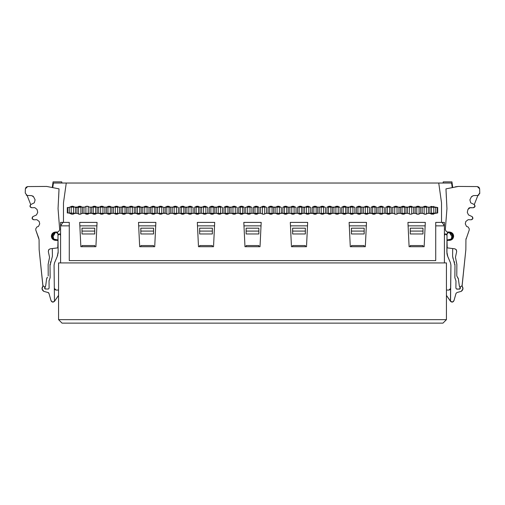 <?xml version="1.0" encoding="UTF-8"?>
<svg xmlns="http://www.w3.org/2000/svg" width="505" height="505" viewBox="0 0 505 505"><rect width="100%" height="100%" fill="white"/><g stroke="black" fill="none" stroke-linecap="round" stroke-linejoin="round"><path stroke-width="0.76" d="M435.727 260.605L69.273 260.605L435.727 260.605L435.727 222.396L441.522 222.396L441.522 202.827L441.522 222.396L435.727 222.396L435.727 260.605M63.478 222.396L63.478 202.827L66.262 183.031L438.738 183.031L441.522 202.827L438.738 183.031L451.59 183.031L452.215 187.494L451.59 183.031L66.262 183.031L63.478 202.827L63.478 222.396L69.273 222.396L69.273 260.605L69.273 222.396L62.904 222.396L60.587 225.868L69.273 225.868L60.587 225.868L60.587 262.922L444.413 262.922L444.413 225.868L442.096 222.396L441.522 222.396L442.096 222.396L444.413 225.868L435.727 225.868L444.413 225.868L444.413 262.922L58.561 262.922L58.561 319.652L446.439 319.652L446.439 262.922L444.413 262.922L446.439 262.922L446.439 319.652L58.561 319.652L58.561 262.922L60.587 262.922L60.587 225.868L62.904 222.396L63.478 222.396M52.785 187.494L53.41 183.031L66.262 183.031L53.41 183.031L52.785 187.494M67.304 207.517L67.304 212.959L67.739 212.959L67.739 207.517L67.304 207.517L68.693 207.517L67.304 207.517L67.304 212.959L68.693 212.959L72.367 214.29L74.961 213.35L77.126 213.35L79.721 214.29L82.315 213.35L84.48 213.35L87.075 214.29L89.669 213.35L99.182 213.35L101.776 214.29L104.371 213.35L113.884 213.35L116.485 214.29L119.079 213.35L128.592 213.35L131.186 214.29L133.781 213.35L143.294 213.35L145.888 214.29L148.489 213.35L158.002 213.35L160.596 214.29L163.191 213.35L165.356 213.35L167.95 214.29L170.545 213.35L172.704 213.35L175.298 214.29L177.899 213.35L187.412 213.35L190.006 214.29L192.601 213.35L202.114 213.35L204.708 214.29L207.302 213.35L216.822 213.35L219.416 214.29L222.011 213.35L231.524 213.35L234.118 214.29L236.712 213.35L246.232 213.35L248.826 214.29L251.421 213.35L260.933 213.35L263.528 214.29L266.122 213.35L275.635 213.35L278.236 214.29L280.83 213.35L290.343 213.35L292.938 214.29L295.532 213.35L305.045 213.35L307.64 214.29L310.24 213.35L312.507 213.438M98.197 207.517L99.182 207.126L89.669 207.126L87.075 206.185L84.48 207.126L82.315 207.126L79.721 206.185L77.126 207.126L74.961 207.126L72.367 206.185L68.693 207.517L69.772 207.126L82.208 207.044L76.141 207.517M80.876 214.12L78.565 214.12L78.565 206.356L80.876 206.356L80.876 214.12L80.876 206.356M77.126 213.35L67.304 212.959M90.647 212.965L89.669 213.35L84.48 213.35L91.828 213.35L94.422 214.29L97.023 213.35L91.828 213.35M88.23 214.12L85.913 214.12L85.913 206.356L88.23 206.356L88.23 214.12L88.23 206.356M95.584 214.12L93.267 214.12L93.267 206.356L95.584 206.356L95.584 214.12L95.584 206.356M89.669 207.126L96.916 207.044M112.905 207.517L113.884 207.126L104.371 207.126L101.776 206.185L99.182 207.126L97.023 207.126L94.422 206.185L91.828 207.126M104.377 213.35L99.182 213.35L106.536 213.35L109.13 214.29L111.725 213.35L106.536 213.35M110.286 214.12L107.969 214.12L107.969 206.356L110.286 206.356L110.286 214.12L110.286 206.356M100.621 214.12L100.621 206.356L100.621 214.12L100.621 206.356L102.938 206.356L102.938 214.12L102.938 206.356M127.607 207.517L128.592 207.126L119.079 207.126L116.485 206.185L113.884 207.126L111.725 207.126L109.13 206.185L106.536 207.126L111.618 207.044M119.079 213.35L113.884 213.35L121.238 213.35L123.832 214.29L126.427 213.35L121.238 213.35M124.994 214.12L122.677 214.12L122.677 206.356L124.994 206.356L124.994 214.12L124.994 206.356M115.323 214.12L115.323 206.356L115.323 214.12L115.323 206.356L117.64 206.356L117.64 214.12L117.64 206.356M142.315 207.517L143.294 207.126L133.781 207.126L131.186 206.185L128.592 207.126L126.427 207.126L123.832 206.185L121.238 207.126L126.326 207.044M134.766 212.965L133.781 213.35L128.592 213.35L135.946 213.35L138.54 214.29L141.135 213.35L135.946 213.35M139.696 214.12L137.379 214.12L137.379 206.356L139.696 206.356L139.696 214.12L139.696 206.356M130.031 214.12L130.031 206.356L130.031 214.12L130.031 206.356L132.342 206.356L132.342 214.12L132.342 206.356M141.261 213.255L141.204 207.183M141.135 207.126L138.54 206.185L135.946 207.126L148.489 207.126L145.888 206.185L143.294 207.126M150.648 207.126L155.837 207.126L150.648 207.126L153.242 206.185L155.837 207.126L158.002 207.126L155.837 207.126M149.669 207.517L150.559 207.195M154.404 214.12L152.087 214.12L152.087 206.356L154.404 206.356L154.404 214.12L154.404 206.356M144.733 214.12L144.733 206.356L144.733 214.12L144.733 206.356L147.05 206.356L147.05 214.12L147.05 206.356M150.648 213.35L153.242 214.29L155.837 213.35L141.135 213.35M157.017 207.517L158.002 207.126L163.191 207.126L160.596 206.185L158.002 207.126M155.963 213.255L155.906 207.183M164.175 212.965L163.285 213.28M165.356 207.126L170.545 207.126L165.356 207.126L167.95 206.185L170.545 207.126L172.704 207.126L170.545 207.126M164.371 207.517L165.261 207.195M169.106 214.12L166.789 214.12L166.789 206.356L169.106 206.356L169.106 214.12L169.106 206.356M165.356 213.35L155.837 213.35M159.441 214.12L159.441 206.356L159.441 214.12L159.441 206.356L161.751 206.356L161.751 214.12L161.751 206.356M172.704 207.132L177.899 207.126L175.298 206.185L172.704 207.126M170.671 213.255L170.614 207.183M180.058 207.126L185.247 207.126L180.058 207.126L182.652 206.185L185.247 207.126L187.412 207.126L185.247 207.126M183.814 214.12L181.497 214.12L181.497 206.356L183.814 206.356L183.814 214.12L183.814 206.356M174.143 214.12L174.143 206.356L174.143 214.12L174.143 206.356L176.46 206.356L176.46 214.12L176.46 206.356M180.058 213.35L182.652 214.29L185.247 213.35L170.545 213.35M186.427 207.517L187.412 207.126L192.601 207.126L190.006 206.185L187.412 207.126M185.373 213.255L185.316 207.183M194.76 207.126L199.955 207.126L194.76 207.126L197.36 206.185L199.955 207.126L202.114 207.126L199.955 207.126M198.516 214.12L196.199 214.12L196.199 206.356L198.516 206.356L198.516 214.12L198.516 206.356M188.845 214.12L188.845 206.356L188.845 214.12L188.845 206.356L191.161 206.356L191.161 214.12L191.161 206.356M194.76 213.35L197.36 214.29L199.955 213.35L185.247 213.35M201.135 207.517L202.114 207.126L207.302 207.126L204.708 206.185L202.114 207.126M200.081 213.255L200.024 207.183M209.468 207.126L214.657 207.126L209.468 207.126L212.062 206.185L214.657 207.126L216.822 207.126L214.657 207.126M213.217 214.12L210.907 214.12L210.907 206.356L213.217 206.356L213.217 214.12L213.217 206.356M203.553 214.12L203.553 206.356L203.553 214.12L203.553 206.356L205.87 206.356L205.87 214.12L205.87 206.356M209.468 213.35L212.062 214.29L214.657 213.35L199.955 213.35M215.837 207.517L216.822 207.126L222.011 207.126L219.416 206.185L216.822 207.126M214.783 213.255L214.726 207.183M224.169 207.126L229.365 207.126L224.169 207.126L226.764 206.185L229.365 207.126L231.524 207.126L229.365 207.126M227.925 214.12L225.609 214.12L225.609 206.356L227.925 206.356L227.925 214.12L227.925 206.356M218.255 214.12L218.255 206.356L218.255 214.12L218.255 206.356L220.571 206.356L220.571 214.12L220.571 206.356M224.169 213.35L226.764 214.29L229.365 213.35L214.657 213.35M230.545 207.517L231.524 207.126L236.712 207.126L234.118 206.185L231.524 207.126M229.491 213.255L229.434 207.183M238.878 207.126L244.066 207.126L238.878 207.126L241.472 206.185L243.959 207.044M242.627 214.12L240.311 214.12L240.311 206.356L242.627 206.356L242.627 214.12L242.627 206.356M232.963 214.12L232.963 206.356L232.963 214.12L232.963 206.356L235.28 206.356L235.28 214.12L235.28 206.356M238.878 213.35L241.472 214.29L244.066 213.35L229.365 213.35M246.232 207.126L251.421 207.126L248.826 206.185L245.247 207.517M244.193 213.255L244.136 207.183M253.579 207.126L258.768 207.126L253.579 207.126L256.174 206.185L258.667 207.044M257.335 214.12L255.019 214.12L255.019 206.356L257.335 206.356L257.335 214.12L257.335 206.356M247.665 214.12L247.665 206.356L247.665 214.12L247.665 206.356L249.981 206.356L249.981 214.12L249.981 206.356M244.066 213.35L253.579 213.35L256.174 214.29L258.768 213.35L253.687 213.438M260.933 207.126L266.122 207.126L263.528 206.185L259.949 207.517M258.895 213.255L258.844 207.183M268.288 207.126L273.476 207.126L268.288 207.126L270.882 206.185L273.476 207.126L275.635 207.126L273.476 207.126M260.933 213.35L258.768 213.35M272.037 214.12L269.72 214.12L269.72 206.356L272.037 206.356L272.037 214.12L272.037 206.356M262.373 214.12L262.373 206.356L262.373 214.12L262.373 206.356L264.689 206.356L264.689 214.12L264.689 206.356M268.288 213.35L270.882 214.29L273.476 213.35L266.122 213.35M274.657 207.517L275.635 207.126L280.83 207.126L278.236 206.185L275.635 207.126M273.603 213.255L273.546 207.183M281.809 212.965L280.919 213.28M282.989 207.126L288.178 207.126L282.989 207.126L285.584 206.185L288.178 207.126L290.343 207.126L288.178 207.126M286.745 214.12L284.429 214.12L284.429 206.356L286.745 206.356L286.745 214.12L286.745 206.356M277.075 214.12L277.075 206.356L277.075 214.12L277.075 206.356L279.391 206.356L279.391 214.12L279.391 206.356M282.989 213.35L285.584 214.29L288.178 213.35L273.476 213.35M290.337 207.132L295.532 207.126L292.938 206.185L290.343 207.126M297.697 207.126L302.886 207.126L297.697 207.126L300.292 206.185L302.886 207.126L305.045 207.126L302.886 207.126M301.447 214.12L299.13 214.12L299.13 206.356L301.447 206.356L301.447 214.12L301.447 206.356M291.783 214.12L291.783 206.356L291.783 214.12L291.783 206.356L294.093 206.356L294.093 214.12L294.093 206.356M297.697 213.35L300.292 214.29L302.886 213.35L288.178 213.35M304.067 207.517L305.045 207.126L310.24 207.126L307.64 206.185L305.045 207.126M303.013 213.255L302.956 207.183M311.219 212.965L310.329 213.28M312.399 207.126L317.588 207.126L312.399 207.126L314.994 206.185L317.588 207.126L319.753 207.126L317.588 207.126M316.155 214.12L313.839 214.12L313.839 206.356L316.155 206.356L316.155 214.12L316.155 206.356M306.484 214.12L306.484 206.356L306.484 214.12L306.484 206.356L308.801 206.356L308.801 214.12L308.801 206.356M327.101 213.35L329.702 214.29L332.296 213.35L312.399 213.35L314.994 214.29L317.588 213.35L319.753 213.35L322.348 214.29L324.942 213.35L334.455 213.35L337.05 214.29L339.644 213.35L349.163 213.35L351.758 214.29L354.352 213.35L363.865 213.35L366.46 214.29L369.054 213.35L378.573 213.35L381.168 214.29L383.762 213.35L393.275 213.35L395.87 214.29L398.464 213.35L407.977 213.35L410.578 214.29L413.172 213.35L415.331 213.35L417.925 214.29L420.52 213.35L422.685 213.35L425.279 214.29L427.874 213.35L430.039 213.35L431.182 214.025L437.696 212.959L437.696 207.517L437.261 207.517L437.261 212.959L437.696 212.959L430.039 213.35L435.228 213.35M319.747 207.132L324.942 207.126L322.348 206.185L319.753 207.126M327.101 207.126L332.296 207.126L327.101 207.126L329.702 206.185L332.296 207.126L334.455 207.126L332.296 207.126M330.857 214.12L328.54 214.12L328.54 206.356L330.857 206.356L330.857 214.12L330.857 206.356M321.186 214.12L321.186 206.356L321.186 214.12L321.186 206.356L323.503 206.356L323.503 214.12L323.503 206.356M333.477 207.517L334.455 207.126L339.644 207.126L337.05 206.185L334.455 207.126M332.423 213.255L332.366 207.183M341.809 207.126L346.998 207.126L341.809 207.126L344.404 206.185L346.998 207.126L349.163 207.126L346.998 207.126M345.559 214.12L343.248 214.12L343.248 206.356L345.559 206.356L345.559 214.12L345.559 206.356M335.894 214.12L335.894 206.356L335.894 214.12L335.894 206.356L338.211 206.356L338.211 214.12L338.211 206.356M341.809 213.35L344.404 214.29L346.998 213.35L332.296 213.35M348.179 207.517L349.163 207.126L354.352 207.126L351.758 206.185L349.163 207.126M347.124 213.255L347.068 207.183M356.511 207.126L361.706 207.126L356.511 207.126L359.112 206.185L361.706 207.126L363.865 207.126L361.706 207.126M352.913 214.12L350.596 214.12L350.596 206.356L352.913 206.356L352.913 214.12L352.913 206.356M360.267 214.12L357.95 214.12L357.95 206.356L360.267 206.356L360.267 214.12L360.267 206.356M356.511 213.35L359.112 214.29L361.706 213.35L346.998 213.35M363.859 207.132L369.054 207.126L366.46 206.185L363.865 207.126M370.039 212.965L369.054 213.35L363.865 213.35L371.219 213.35L373.814 214.29L376.408 213.35L371.219 213.35M371.219 207.126L376.408 207.126L371.219 207.126L373.814 206.185L376.301 207.044M374.969 214.12L372.658 214.12L372.658 206.356L374.969 206.356L374.969 214.12L374.969 206.356M365.304 214.12L365.304 206.356L365.304 214.12L365.304 206.356L367.621 206.356L367.621 214.12L367.621 206.356M378.573 207.126L383.762 207.126L381.168 206.185L377.588 207.517M383.768 213.35L378.573 213.35L385.921 213.35L388.515 214.29L391.116 213.35L385.921 213.35M385.921 207.126L391.116 207.126L385.921 207.126L388.515 206.185L391.009 207.044M389.677 214.12L387.36 214.12L387.36 206.356L389.677 206.356L389.677 214.12L389.677 206.356M380.006 214.12L380.006 206.356L380.006 214.12L380.006 206.356L382.323 206.356L382.323 214.12L382.323 206.356M393.275 207.126L398.464 207.126L395.87 206.185L392.29 207.517M406.998 207.517L407.977 207.126L405.818 207.126L403.224 206.185L400.629 207.126L398.464 207.126L405.818 207.126L400.705 207.063L399.644 207.517M393.275 213.35L391.116 213.35M394.714 214.12L394.714 206.356L394.714 214.12L394.714 206.356L397.031 206.356L397.031 214.12L397.031 206.356M402.062 214.12L402.062 206.356L402.062 214.12L402.062 206.356L404.379 206.356L404.379 214.12L404.379 206.356M400.629 213.35L403.224 214.29L405.818 213.35L398.464 213.35M415.407 207.063L413.172 207.126L410.578 206.185L407.977 207.126L405.711 207.044M413.172 213.35L415.331 213.35M419.087 214.12L416.77 214.12L416.77 206.356L419.087 206.356L419.087 214.12L419.087 206.356M409.416 214.12L409.416 206.356L409.416 214.12L409.416 206.356L411.733 206.356L411.733 214.12L411.733 206.356M430.14 207.044L437.696 207.517L431.182 206.457L430.039 207.126L427.874 207.126L425.279 206.185L422.685 207.126L415.413 207.063M422.268 207.378L422.59 207.195M422.685 207.126L427.874 207.126L420.52 207.126L417.925 206.185L415.331 207.126L420.526 207.126M427.88 213.35L430.14 213.438M430.178 207.012L430.727 206.665M426.435 214.12L424.124 214.12L424.124 206.356L426.435 206.356L426.435 214.12L426.435 206.356M433.789 214.12L433.789 206.356L433.789 214.12L431.472 214.12L431.472 206.356M431.182 206.457L430.039 207.126L427.874 207.126M247.292 246.711L257.708 246.711M83.167 246.711L93.583 246.711M141.981 246.711L152.403 246.711M200.801 246.711L211.223 246.711M411.417 246.711L421.833 246.711M352.597 246.711L363.019 246.711M307.393 228.184L306.516 246.711L307.671 222.396L306.516 246.711L291.461 246.711L290.306 222.396L307.671 222.396L290.306 222.396L291.461 246.711L304.199 246.711M425.033 228.184L424.149 246.711L425.311 222.396L424.149 246.711L409.101 246.711L407.939 222.396L425.311 222.396L407.939 222.396L409.101 246.711L408.217 228.184M155.603 228.184L154.719 246.711L155.875 222.396L154.719 246.711L139.67 246.711L138.509 222.396L155.875 222.396L138.509 222.396L139.67 246.711L138.787 228.184M260.908 228.184L260.024 246.711L261.186 222.396L260.024 246.711L244.975 246.711L243.814 222.396L261.186 222.396L243.814 222.396L244.975 246.711L244.092 228.184M422.685 213.35L420.52 213.35M407.977 213.35L405.818 213.35M378.573 213.35L376.408 213.35M363.865 213.35L361.706 213.35M312.399 213.35L302.886 213.35M128.592 213.35L126.427 213.35M113.884 213.35L111.725 213.35M99.182 213.35L97.023 213.35M84.48 213.35L82.315 213.35M82.315 207.126L84.48 207.126M99.182 207.126L106.536 207.126M113.884 207.126L121.238 207.126M128.592 207.126L135.946 207.126M407.977 207.126L415.331 207.126M437.696 207.517L437.696 212.959M96.783 228.184L95.899 246.711L97.061 222.396L95.899 246.711L80.851 246.711L79.689 222.396L97.061 222.396L79.689 222.396L80.851 246.711L79.967 228.184M214.423 228.184L213.539 246.711L214.694 222.396L213.539 246.711L198.484 246.711L197.329 222.396L214.694 222.396L197.329 222.396L198.484 246.711L197.607 228.184M366.213 228.184L365.33 246.711L366.491 222.396L365.33 246.711L350.281 246.711L349.125 222.396L366.491 222.396L349.125 222.396L350.281 246.711L349.397 228.184M293.777 246.711L291.461 246.711L290.577 228.184M79.859 225.868L96.891 225.868L79.859 225.868M138.673 225.868L155.71 225.868L138.673 225.868M197.493 225.868L214.53 225.868L197.493 225.868M243.984 225.868L261.016 225.868L243.984 225.868M290.47 225.868L307.507 225.868L290.47 225.868M349.29 225.868L366.327 225.868L349.29 225.868M408.109 225.868L425.141 225.868L408.109 225.868M351.436 246.711L351.436 245.55L364.174 245.55L364.174 246.711L364.174 245.55L351.436 245.55L351.436 246.711L351.436 245.55L364.174 245.55L364.174 246.711M364.174 233.973L351.436 233.973L351.436 228.184L364.174 228.184L364.174 233.973L364.174 228.184L351.436 228.184L351.436 233.973L364.174 233.973M212.378 233.973L199.645 233.973L199.645 228.184L212.378 228.184L212.378 233.973L212.378 228.184L199.645 228.184L199.645 233.973L212.378 233.973M199.645 246.711L199.645 245.55L199.645 246.711L199.645 245.55L212.378 245.55L212.378 246.711L212.378 245.55L199.645 245.55L212.378 245.55L212.378 246.711M94.744 233.973L82.006 233.973L82.006 228.184L94.744 228.184L94.744 233.973L94.744 228.184L82.006 228.184L82.006 233.973L94.744 233.973M82.006 246.711L82.006 245.55L82.006 246.711L82.006 245.55L94.744 245.55L94.744 246.711L94.744 245.55L82.006 245.55L94.744 245.55L94.744 246.711M246.131 233.973L246.131 228.184L258.869 228.184L258.869 233.973L246.131 233.973L258.869 233.973L258.869 228.184L246.131 228.184L246.131 233.973M246.131 246.711L246.131 245.55L258.869 245.55L258.869 246.711L258.869 245.55L246.131 245.55L246.131 246.711L246.131 245.55L258.869 245.55L258.869 246.711M140.826 246.711L140.826 245.55L140.826 246.711L140.826 245.55L153.564 245.55L153.564 246.711L153.564 245.55L140.826 245.55L153.564 245.55L153.564 246.711M153.564 233.973L140.826 233.973L140.826 228.184L153.564 228.184L153.564 233.973L153.564 228.184L140.826 228.184L140.826 233.973L153.564 233.973M422.994 233.973L410.256 233.973L410.256 228.184L422.994 228.184L422.994 233.973L422.994 228.184L410.256 228.184L410.256 233.973L422.994 233.973M410.256 246.711L410.256 245.55L422.994 245.55L422.994 246.711L422.994 245.55L410.256 245.55L410.256 246.711L410.256 245.55L422.994 245.55L422.994 246.711M292.622 233.973L292.622 228.184L305.355 228.184L305.355 233.973L292.622 233.973L305.355 233.973L305.355 228.184L292.622 228.184L292.622 233.973M292.622 246.711L292.622 245.55L305.355 245.55L305.355 246.711L305.355 245.55L292.622 245.55L292.622 246.711L292.622 245.55L305.355 245.55L305.355 246.711M364.174 231.082L351.436 231.082L351.436 228.184L364.174 228.184L364.174 231.082L351.436 231.082M212.378 231.082L199.645 231.082L199.645 228.184L212.378 228.184L212.378 231.082L199.645 231.082M94.744 231.082L82.006 231.082L82.006 228.184L94.744 228.184L94.744 231.082L82.006 231.082M246.131 231.082L246.131 228.184L258.869 228.184L258.869 231.082L246.131 231.082L258.869 231.082M153.564 231.082L140.826 231.082L140.826 228.184L153.564 228.184L153.564 231.082L140.826 231.082M422.994 231.082L410.256 231.082L410.256 228.184L422.994 228.184L422.994 231.082L410.256 231.082M292.622 231.082L292.622 228.184L305.355 228.184L305.355 231.082L292.622 231.082L305.355 231.082M451.937 181.869L452.714 187.38L451.937 181.869L443.257 181.869L451.937 181.869M443.074 183.031L443.257 181.869L443.074 183.031M61.743 181.869L61.926 183.031L61.743 181.869L53.063 181.869L61.743 181.869M52.286 187.38L53.063 181.869L52.286 187.38M58.561 319.652L62.033 323.131L442.967 323.131L446.439 319.652L442.967 323.131L62.033 323.131L58.561 319.652M77 207.22L77 213.255L77 207.22M75.453 207.41L75.453 213.066L75.453 207.41M69.286 213.066L69.286 207.41L69.286 213.066M67.739 207.517L67.739 212.959L67.739 207.517M71.211 214.12L71.211 206.356M73.528 206.356L73.528 214.12L73.528 206.356M78.565 206.356L78.565 214.12L78.565 206.356M442.096 222.396L444.413 222.396L442.096 222.396L444.413 222.396L444.413 225.868M62.904 222.396L60.587 222.396L62.904 222.396L60.587 222.396L60.587 225.868M445.763 233.979L444.413 233.979L445.631 233.973L444.413 235.362L445.631 233.985L446.609 234.383L447.02 235.362L446.609 234.383L447.02 235.362L445.631 233.973L444.413 233.973M58.384 234.383L57.98 235.362L58.391 234.383L60.587 233.973L59.369 233.979L60.587 235.362M52.002 233.973L52.223 238.72M445.252 234.086L445.574 233.992M452.215 187.494L451.59 183.031M446.938 253.415L446.982 239.982L446.856 251.919L447.796 256.622L450.466 262.815L450.933 265.169L450.428 301.214L452.493 302.059L453.976 300.62L456.053 293.31L457.17 292.471L461.292 291.334L462.921 288.911L462.081 285.54L462.921 288.911M458.824 289.22L459.802 289.005L460.049 287.471L459.329 285.994L460.409 288.317L459.809 289.011L456.501 289.005L455.895 288.172L455.971 280.95L454.853 277.617L454.986 265.579L452.594 256.262L452.676 248.548L452.594 256.262L454.986 265.579L454.866 277.845M452.789 238.707L452.815 233.701M57.204 256.622L54.534 262.815L54.067 265.169L54.534 262.815L57.204 256.622L58.144 251.919L58.018 239.982L58.144 251.919L57.538 255.751M54.319 288.355L54.837 289.58L54.319 288.355L56.074 290.078L58.561 290.047L56.074 290.078L54.837 289.58M58.561 295.4L54.458 301.371L54.067 265.169L54.458 301.371C53.025 302.527 51.882 302.28 51.024 300.62L52.507 302.059L54.458 301.371M52.968 302.104L52.602 302.078M48.291 292.565L48.733 292.894M47.824 292.471L43.708 291.334L47.83 292.471L48.947 293.31L51.024 300.62C51.958 302.35 53.145 302.552 54.572 301.214L54.572 301.214M43.72 291.347L43.708 291.334C41.789 289.845 41.53 288.109 42.919 286.114L42.079 288.911L43.708 291.334M45.197 289.005L48.499 289.005L49.105 288.172L48.499 289.005L45.197 289.005L44.598 288.317L45.671 285.994L44.945 287.465L45.197 289.005L48.499 289.005L49.105 288.172L49.029 280.95L49.105 288.172M52.198 236.523L52.192 235.923L52.198 236.523M55.986 232.167L57.374 232.565L55.986 232.167L57.98 233.884L57.98 239.982C52.659 242.173 50.266 232.799 55.986 232.167L52.728 234.951L53.789 239.099L57.98 239.982L57.98 233.884L55.986 232.167M52.185 233.701L52.211 238.707M52.324 248.548L52.406 256.262L50.014 265.579L50.146 277.617L49.029 280.95L50.146 277.617L50.014 265.579L52.406 256.262L52.318 248.548M452.808 235.923L452.802 236.523L452.808 235.923M454.853 277.617L455.971 280.95L455.895 288.172L456.501 289.005L457.486 289.22M446.439 295.4L450.428 301.214C451.855 302.552 453.042 302.35 453.976 300.62L453.976 300.627C453.118 302.28 451.975 302.527 450.542 301.371L450.933 265.169L450.466 262.815L447.436 255.681M448.926 290.078L446.439 290.047L448.926 290.078L450.163 289.58L448.926 290.078L450.681 288.355L450.163 289.58M60.587 233.973L59.369 233.973L57.98 235.362M452.808 233.973L452.808 234.819M445.877 233.998L446.319 234.156M449.065 232.174L452.335 237.18L451.211 239.099L447.02 239.982L447.02 233.884L449.014 232.167L447.02 233.884L447.02 239.982C452.341 242.173 454.734 232.799 449.014 232.167C454.734 232.799 452.341 242.173 447.02 239.982L447.405 240.102M446.982 239.982L447.02 236.397M447.304 255.233L446.931 253.39M450.933 265.169L450.466 262.815M462.081 285.54L460.295 287.193L462.081 285.54L465.856 249.634L462.081 286.114C463.47 288.109 463.211 289.845 461.292 291.334L457.17 292.471L456.053 293.31L453.982 300.62M460.295 287.193L459.329 285.994L460.295 287.193M460.055 287.465L459.329 285.994L458.42 279.044L459.329 285.994M456.501 289.005L459.802 289.005M454.954 264.652L454.904 264.109M454.538 262.265L454.374 261.748M452.594 256.262L453.067 258.617M52.192 234.819L52.192 233.973M58.681 234.156L59.369 233.973M55.588 232.25L52.665 237.18L53.789 239.099M57.98 236.397L58.018 239.982M57.57 255.656L57.684 255.277M58.069 253.39L58.1 253.055M58.113 252.917L58.144 251.919M54.534 262.815L54.067 265.169M51.018 300.62L48.947 293.31M42.919 286.114L39.144 249.634L42.919 285.54L44.705 287.193L42.919 285.54M44.598 288.317L44.951 287.471M49.048 280.527L49.029 280.95M50.595 261.842L50.462 262.265M50.096 264.109L50.058 264.443M50.052 264.582L50.014 265.579M45.671 285.994L44.705 287.193L45.671 285.994L46.58 279.044L45.671 285.994M471.184 219.795C473.059 219.214 473.387 218.154 472.156 216.62C473.387 218.154 473.059 219.214 471.184 219.795L468.167 219.675L465.812 221.48L465.282 223.848L466.563 226.455L468.072 226.947L469.214 228.746L469.202 230.11L465.926 239.61L465.856 249.634L465.926 239.61L469.202 230.11L469.214 228.746L468.072 226.947L466.563 226.455L465.282 223.848L465.812 221.48L468.167 219.675L471.184 219.795L472.85 218.57L472.156 216.62L468.501 214.928L467.283 212.346L467.946 209.436L470.205 207.631L473.311 207.751L474.978 206.526L474.283 204.575L470.685 202.808L469.896 199.86L471.354 196.899L473.362 195.612L477.888 195.467L479.75 193.036L479.636 188.826L477.332 186.572L458.281 186.44L445.972 188.87L446.95 208.603L445.303 229.769L446.306 231.441L447.291 232.003L449.494 232.022C452.007 232.3 453.389 233.701 453.635 236.214L453.635 236.214C453.351 238.726 451.956 240.109 449.437 240.355L447.581 240.342L446.994 240.942L447.222 247.867L454.86 248.826L456.343 249.823L456.672 251.578L455.453 257.285L456.861 264.386L456.785 275.932L458.42 279.044L456.785 275.932L456.861 264.386L455.453 257.279M453.509 235.166L452.998 233.973M451.211 239.099L452.272 234.951L449.014 232.167L447.626 232.565L447.02 233.884M446.439 295.375L450.428 301.132M57.98 233.884L57.374 232.565M54.572 301.132L58.561 295.375M48.657 249.823L48.328 251.578L48.657 249.823L50.14 248.826L57.778 247.867L58.006 240.942L57.418 240.342L55.563 240.355C53.044 240.109 51.649 238.726 51.365 236.214C51.611 233.701 52.993 232.3 55.506 232.022L57.709 232.003L58.694 231.441L59.697 229.769L58.05 208.603L59.028 188.87L46.719 186.44L27.668 186.572L25.364 188.826L25.256 193.036L27.119 195.46L25.25 193.036L25.364 188.826L26.058 187.229L27.668 186.572L46.719 186.44L59.028 188.87L58.05 208.603L59.697 229.769L58.694 231.441L57.709 232.003L55.506 232.022C50.146 234.838 50.165 237.615 55.563 240.355L57.418 240.342L58.006 240.942L57.778 247.867L50.14 248.826L48.84 249.577L48.328 251.578L49.547 257.285L48.328 251.578M48.688 261.887L49.547 257.285L48.139 264.386L48.215 275.932L48.139 264.386M46.712 278.482L47.079 277.7M39.074 239.61L39.144 249.634L39.074 239.61L35.798 230.11L38.86 238.429M38.437 226.455L39.718 223.848L38.437 226.455L36.928 226.947L35.786 228.746L35.798 230.11L35.786 228.746L36.928 226.947L38.437 226.455L39.718 223.848L39.188 221.48L36.833 219.675L39.188 221.48L39.718 223.848M36.499 214.928L37.717 212.346L36.499 214.928L32.844 216.62L32.15 218.57L33.816 219.795L36.833 219.675L33.816 219.795C31.941 219.214 31.613 218.154 32.844 216.62L36.499 214.928L37.717 212.346L37.054 209.436L34.794 207.631L37.054 209.436L37.717 212.346M27.112 195.467L30.717 204.575L27.125 195.46L31.638 195.612L33.646 196.899L35.104 199.86L34.315 202.808L30.717 204.575L30.022 206.526L31.689 207.751L34.794 207.631L31.689 207.751C29.82 207.176 29.498 206.116 30.717 204.575L34.315 202.808L35.104 199.86L33.646 196.899L31.638 195.612L27.112 195.467L25.256 193.036M47.426 277.239L46.58 279.044M475.035 206.255L474.283 204.575C475.502 206.116 475.18 207.176 473.311 207.751L469.41 207.77M469.031 207.946L467.946 209.436L467.283 212.346L468.501 214.928L472.156 216.62M455.453 257.285L456.672 251.578L456.103 249.52M456.672 251.578L456.16 249.577L454.86 248.826L447.222 247.867L446.994 240.942L447.581 240.342L449.437 240.355C454.835 237.615 454.853 234.838 449.494 232.022L447.291 232.003L446.306 231.441L445.303 229.769L446.95 208.603L445.972 188.87L458.281 186.44L477.332 186.572L478.942 187.229L479.636 188.826L479.744 193.036L477.881 195.46L473.362 195.612L471.354 196.899L469.896 199.86L470.685 202.808L474.283 204.575L477.888 195.467L478.98 194.917M456.312 261.887L456.861 264.386M457.574 277.239L458.325 278.608M466.14 238.429L465.926 239.61M468.167 219.675L465.812 221.48M467.283 212.346L468.507 214.928M470.205 207.631L467.946 209.436M473.311 207.751L475.028 206.318M473.362 195.612L471.506 196.634M479.687 193.737L479.744 193.036M445.972 188.87L446.369 197.707M449.494 232.022C454.853 234.838 454.835 237.615 449.437 240.355C451.956 240.109 453.351 238.726 453.635 236.214M39.188 221.48L36.833 219.675M37.054 209.436L34.794 207.631M26.228 195.082L26.86 195.397M400.503 207.22L400.503 213.255L400.503 207.22M398.956 207.41L398.956 213.066L398.956 207.41M392.783 213.066L392.783 207.41L392.783 213.066M391.236 207.22L391.236 213.255M429.913 207.22L429.913 213.255L429.913 207.22M428.366 207.41L428.366 213.066L428.366 207.41M422.193 213.066L422.193 207.41L422.193 213.066M420.646 207.22L420.646 213.255M415.205 207.22L415.205 213.255L415.205 207.22M413.658 207.41L413.658 213.066L413.658 207.41M407.491 213.066L407.491 207.41L407.491 213.066M405.944 207.22L405.944 213.255M385.795 207.22L385.795 213.255L385.795 207.22M384.248 207.41L384.248 213.066L384.248 207.41M378.081 213.066L378.081 207.41L378.081 213.066M376.534 207.22L376.534 213.255M371.093 207.22L371.093 213.255L371.093 207.22M369.546 207.41L369.546 213.066L369.546 207.41M363.379 213.066L363.379 207.41L363.379 213.066M361.833 207.22L361.833 213.255M326.981 207.22L326.981 213.255L326.981 207.22M325.435 207.41L325.435 213.066L325.435 207.41M319.261 213.066L319.261 207.41L319.261 213.066M317.714 207.22L317.714 213.255M341.683 207.22L341.683 213.255L341.683 207.22M340.136 207.41L340.136 213.066L340.136 207.41M333.969 213.066L333.969 207.41L333.969 213.066M356.385 207.22L356.385 213.255L356.385 207.22M354.845 207.41L354.845 213.066L354.845 207.41M348.671 213.066L348.671 207.41L348.671 213.066M121.112 207.22L121.112 213.255L121.112 207.22M119.565 207.41L119.565 213.066L119.565 207.41M113.398 213.066L113.398 207.41L113.398 213.066M111.851 207.22L111.851 213.255M312.273 207.22L312.273 213.255L312.273 207.22M310.726 207.41L310.726 213.066L310.726 207.41M304.559 213.066L304.559 207.41L304.559 213.066M268.161 207.22L268.161 213.255L268.161 207.22M266.615 207.41L266.615 213.066L266.615 207.41M260.441 213.066L260.441 207.41L260.441 213.066M282.863 207.22L282.863 213.255L282.863 207.22M281.317 207.41L281.317 213.066L281.317 207.41M275.149 213.066L275.149 207.41L275.149 213.066M297.571 207.22L297.571 213.255L297.571 207.22M296.025 207.41L296.025 213.066L296.025 207.41M289.851 213.066L289.851 207.41L289.851 213.066M288.305 207.22L288.305 213.255M135.82 207.22L135.82 213.255L135.82 207.22M134.273 207.41L134.273 213.066L134.273 207.41M128.1 213.066L128.1 207.41L128.1 213.066M126.553 207.22L126.553 213.255M106.41 207.22L106.41 213.255L106.41 207.22M104.863 207.41L104.863 213.066L104.863 207.41M98.69 213.066L98.69 207.41L98.69 213.066M97.143 207.22L97.143 213.255M91.702 207.22L91.702 213.255L91.702 207.22M90.155 207.41L90.155 213.066L90.155 207.41M83.988 213.066L83.988 207.41L83.988 213.066M82.441 207.22L82.441 213.255M209.341 207.22L209.341 213.255L209.341 207.22M207.795 207.41L207.795 213.066L207.795 207.41M201.628 213.066L201.628 207.41L201.628 213.066M179.931 207.22L179.931 213.255L179.931 207.22M178.385 207.41L178.385 213.066L178.385 207.41M172.218 213.066L172.218 207.41L172.218 213.066M253.453 207.22L253.453 213.255L253.453 207.22M251.907 207.41L251.907 213.066L251.907 207.41M245.739 213.066L245.739 207.41L245.739 213.066M150.522 207.22L150.522 213.255L150.522 207.22M148.975 207.41L148.975 213.066L148.975 207.41M142.808 213.066L142.808 207.41L142.808 213.066M194.64 207.22L194.64 213.255L194.64 207.22M193.093 207.41L193.093 213.066L193.093 207.41M186.919 213.066L186.919 207.41L186.919 213.066M165.23 207.22L165.23 213.255L165.23 207.22M163.683 207.41L163.683 213.066L163.683 207.41M157.51 213.066L157.51 207.41L157.51 213.066M238.751 207.22L238.751 213.255L238.751 207.22M237.205 207.41L237.205 213.066L237.205 207.41M231.031 213.066L231.031 207.41L231.031 213.066M224.043 207.22L224.043 213.255L224.043 207.22M222.497 207.41L222.497 213.066L222.497 207.41M216.329 213.066L216.329 207.41L216.329 213.066M58.006 240.942L57.418 240.342M55.563 240.355C50.165 237.615 50.146 234.831 55.506 232.022C52.993 232.3 51.611 233.701 51.365 236.214C51.649 238.726 53.044 240.109 55.563 240.355M57.709 232.003L58.694 231.441M58.63 197.707L59.028 188.87M446.994 240.942L447.159 240.519M477.875 195.46L474.283 204.575M469.896 199.86L470.685 202.808M458.281 186.44L455.295 186.812L458.281 186.44M93.267 206.356L93.267 214.12L93.267 206.356M122.677 206.356L122.677 214.12L122.677 206.356M107.969 206.356L107.969 214.12L107.969 206.356M424.124 206.356L424.124 214.12L424.124 206.356M350.596 206.356L350.596 214.12L350.596 206.356M225.609 206.356L225.609 214.12L225.609 206.356M255.019 206.356L255.019 214.12L255.019 206.356M284.429 206.356L284.429 214.12L284.429 206.356M299.13 206.356L299.13 214.12L299.13 206.356M210.907 206.356L210.907 214.12L210.907 206.356M313.839 206.356L313.839 214.12L313.839 206.356M240.311 206.356L240.311 214.12L240.311 206.356M269.72 206.356L269.72 214.12L269.72 206.356M152.087 206.356L152.087 214.12L152.087 206.356M181.497 206.356L181.497 214.12L181.497 206.356M196.199 206.356L196.199 214.12L196.199 206.356M166.789 206.356L166.789 214.12L166.789 206.356M343.248 206.356L343.248 214.12L343.248 206.356M328.54 206.356L328.54 214.12L328.54 206.356M435.714 207.41L435.714 213.066L435.714 207.41M437.261 212.959L437.261 207.517M372.658 206.356L372.658 214.12L372.658 206.356M387.36 206.356L387.36 214.12L387.36 206.356M357.95 206.356L357.95 214.12L357.95 206.356M416.77 206.356L416.77 214.12L416.77 206.356M85.913 206.356L85.913 214.12L85.913 206.356M137.379 206.356L137.379 214.12L137.379 206.356M34.315 202.808L35.104 199.86M33.646 196.899L32.819 195.978"/></g></svg>
